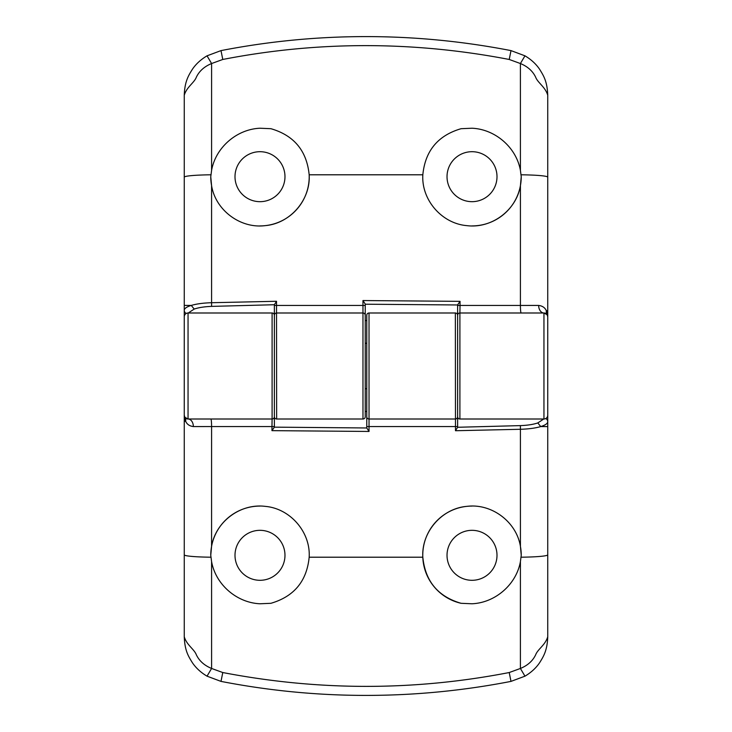 <?xml version="1.0" encoding="UTF-8"?>
<svg xmlns="http://www.w3.org/2000/svg" width="732" height="732" viewBox="0 0 732 732"><rect width="100%" height="100%" fill="white"/><g stroke="black" fill="none" stroke-linecap="round" stroke-linejoin="round"><path stroke-width="1.1" d="M259.988 201.675A24.989 24.989 0 0 1 234.999 176.686A24.989 24.989 0 0 1 259.988 151.698A24.989 24.989 0 0 1 284.977 176.686A24.989 24.989 0 0 1 259.988 201.675M184.263 316.709L184.263 95.206C184.684 81.243 188.774 75.121 192.333 69.357C195.892 64.068 200.788 59.557 207.037 55.824L221 50.609L222.775 59.466L211.594 63.538L211.585 170.419C215.638 147.461 236.738 129.225 259.988 128.228L270.895 128.695C294.017 135.411 306.772 150.783 309.169 174.792C310.734 199.763 290.265 223.525 265.268 225.63C240.435 228.869 215.537 210.23 211.575 185.608A49.218 49.218 0 0 1 210.761 176.696L211.575 185.608L211.585 302.719L276.513 301.273L276.641 419.006A2.269 2.269 0 0 1 274.372 416.737L274.372 304.732L211.585 306.388C204.521 306.644 198.729 307.541 194.19 309.069L188.252 312.994M211.585 170.419L210.761 176.696M457.628 320.561L457.628 304.97L365.241 304.21L365.241 320.561L366.759 320.561M472.012 201.675A24.989 24.989 0 0 1 447.023 176.686A24.989 24.989 0 0 1 472.012 151.698A24.989 24.989 0 0 1 497.001 176.686A24.989 24.989 0 0 1 472.012 201.675M365.241 304.21L365.241 416.737A2.269 2.269 0 0 1 362.971 419.006L362.962 300.55L460.035 301.346L460.035 305.445L520.415 305.445L520.425 185.608C516.444 210.258 491.565 228.841 466.751 225.63C441.771 223.507 421.293 199.882 422.831 174.792C425.191 150.819 437.956 135.457 461.105 128.695L472.012 128.228C495.253 129.235 516.353 147.434 520.415 170.419L520.406 63.538L509.225 59.466C413.223 41.01 317.734 41.01 222.775 59.466M221 50.609C269.111 41.257 317.441 36.591 366 36.6C414.468 36.582 462.807 41.257 511 50.609L524.963 55.824C531.148 59.493 536.053 64.004 539.667 69.357C543.455 75.579 547.216 81.042 547.737 95.206L547.737 415.218A3.788 3.788 0 0 1 543.949 419.006L459.897 419.006A2.269 2.269 0 0 1 457.628 416.737L457.628 304.97M362.971 419.006L276.641 419.006M365.241 315.263A2.269 2.269 0 0 0 362.971 312.994L276.641 312.994A2.269 2.269 0 0 0 274.372 315.263L274.372 427.149L366.759 427.973L366.759 315.263L366.759 343.281L365.241 343.281L365.241 391.364M521.166 312.994A7.576 0.741 -90 0 1 520.415 305.445L538.651 305.436A7.576 5.298 -90 0 0 543.949 312.994A3.788 3.788 0 0 1 547.737 316.782L547.152 314.76L543.949 312.994L459.897 312.994L459.897 419.006M457.628 305.454L460.035 305.445L459.897 312.994A2.269 2.269 0 0 0 457.628 315.263L457.628 427.268L520.415 425.612C527.479 425.356 533.271 424.459 537.81 422.931L543.748 419.006M509.225 59.466L511 50.609M547.737 341.011L547.737 343.281M547.737 348.798L547.737 390.989M520.425 185.608L521.239 176.696L520.415 170.419M547.737 95.206C545.23 86.834 537.791 82.89 535.632 77.144C532.713 71.059 527.635 66.52 520.406 63.538L524.963 55.824M207.037 55.824L211.594 63.538C204.356 66.52 199.287 71.059 196.368 77.144C194.209 82.89 186.77 86.834 184.263 95.206M184.263 305.418L191.281 305.427C196.569 303.862 203.331 302.957 211.585 302.719L211.585 306.388L211.585 302.719M538.651 305.436C542.458 305.912 545.02 307.678 546.337 310.725L547.417 315.254M274.372 320.561L274.372 304.97M457.628 304.851L460.035 301.346M362.962 300.55L365.241 304.027M186.203 313.47A3.788 3.642 0 0 1 184.263 310.295C184.318 308.483 186.66 306.854 191.281 305.427L194.19 309.069M274.372 304.732L276.513 301.273M521.239 176.696A49.218 49.218 0 0 1 472.012 225.914M422.831 174.792L309.169 174.792A49.218 49.218 0 0 1 259.988 225.914M472.012 530.325A24.989 24.989 0 0 1 497.001 555.313A24.989 24.989 0 0 1 472.012 580.302A24.989 24.989 0 0 1 447.023 555.313A24.989 24.989 0 0 1 472.012 530.325M547.737 415.291L547.737 636.794C547.316 650.757 543.226 656.879 539.667 662.643C536.108 667.932 531.212 672.443 524.963 676.176L511 681.391L509.225 672.534L520.406 668.462L520.415 561.581C516.362 584.539 495.262 602.775 472.012 603.772L461.105 603.305C437.983 596.589 425.228 581.217 422.831 557.208C421.266 532.237 441.735 508.475 466.732 506.37C491.565 503.131 516.463 521.77 520.425 546.392A49.218 49.218 0 0 1 521.239 555.304L520.425 546.392L520.415 429.281L455.487 430.727L455.359 312.994A2.269 2.269 0 0 1 457.628 315.263M520.415 561.581L521.239 555.304M366.759 427.79L366.759 411.439L365.241 411.439M259.988 530.325A24.989 24.989 0 0 1 284.977 555.313A24.989 24.989 0 0 1 259.988 580.302A24.989 24.989 0 0 1 234.999 555.313A24.989 24.989 0 0 1 259.988 530.325M366.759 315.263A2.269 2.269 0 0 1 369.029 312.994L369.038 431.45L271.965 430.654L271.965 426.555L211.585 426.555L211.575 546.392C215.556 521.742 240.435 503.159 265.249 506.37C290.229 508.493 310.707 532.118 309.169 557.208C306.809 581.181 294.044 596.543 270.895 603.305L259.988 603.772C236.747 602.765 215.647 584.566 211.585 561.581L211.594 668.462L222.775 672.534C318.777 690.99 414.266 690.99 509.225 672.534M511 681.391C462.889 690.743 414.559 695.409 366 695.4C317.532 695.418 269.193 690.743 221 681.391L207.037 676.176C200.852 672.507 195.947 667.996 192.333 662.643C188.545 656.421 184.784 650.958 184.263 636.794L184.263 316.782A3.788 3.788 0 0 1 188.051 312.994L272.103 312.994A2.269 2.269 0 0 1 274.372 315.263M369.029 312.994L455.359 312.994M366.759 416.737A2.269 2.269 0 0 0 369.029 419.006L455.359 419.006A2.269 2.269 0 0 0 457.628 416.737M210.834 419.006A7.576 0.741 90 0 1 211.585 426.555L193.349 426.564A7.576 5.298 90 0 0 188.051 419.006A3.788 3.788 0 0 1 184.263 415.218L184.848 417.24L188.051 419.006L272.103 419.006L272.103 312.994M274.372 426.546L271.965 426.555L272.103 419.006A2.269 2.269 0 0 0 274.372 416.737M222.775 672.534L221 681.391M211.575 546.392L210.761 555.304L211.585 561.581M184.263 636.794C186.77 645.167 194.209 649.11 196.368 654.856C199.287 660.941 204.365 665.48 211.594 668.462L207.037 676.176M524.963 676.176L520.406 668.462C527.644 665.48 532.713 660.941 535.632 654.856C537.791 649.11 545.23 645.167 547.737 636.794M547.737 426.582L540.719 426.573C535.431 428.138 528.669 429.043 520.415 429.281L520.415 425.612L520.415 429.281M193.349 426.564C189.542 426.088 186.98 424.322 185.663 421.275L184.583 416.746M274.372 411.439L274.372 427.031M457.628 411.439L457.628 427.031M274.372 427.149L271.965 430.654M369.038 431.45L366.759 427.973M545.798 418.53A3.788 3.642 180 0 1 547.737 421.705C547.682 423.517 545.34 425.146 540.719 426.573L537.81 422.931M457.628 427.268L455.487 430.727M210.761 555.304A49.218 49.218 0 0 1 259.988 506.087M461.105 603.305A49.218 49.218 0 0 1 472.012 506.087M184.263 343.281L184.263 388.719M274.372 305.454L365.241 305.454M543.949 419.006L543.949 312.994M547.737 177.162A30.287 2.379 180 0 0 521.074 174.802M210.926 174.802A30.287 2.379 180 0 0 184.263 177.162M547.737 310.725L546.337 310.725A7.576 6.524 -32.2 0 0 547.152 314.76M457.628 426.546L366.759 426.546M188.051 312.994L188.051 419.006M184.263 554.838A30.287 2.379 0 0 0 210.926 557.198M309.169 557.208L422.831 557.208M521.074 557.198A30.287 2.379 -0 0 0 547.737 554.838M184.263 421.275L185.663 421.275A7.576 6.524 147.8 0 0 184.848 417.24M366.759 388.719L365.241 388.719"/></g></svg>
